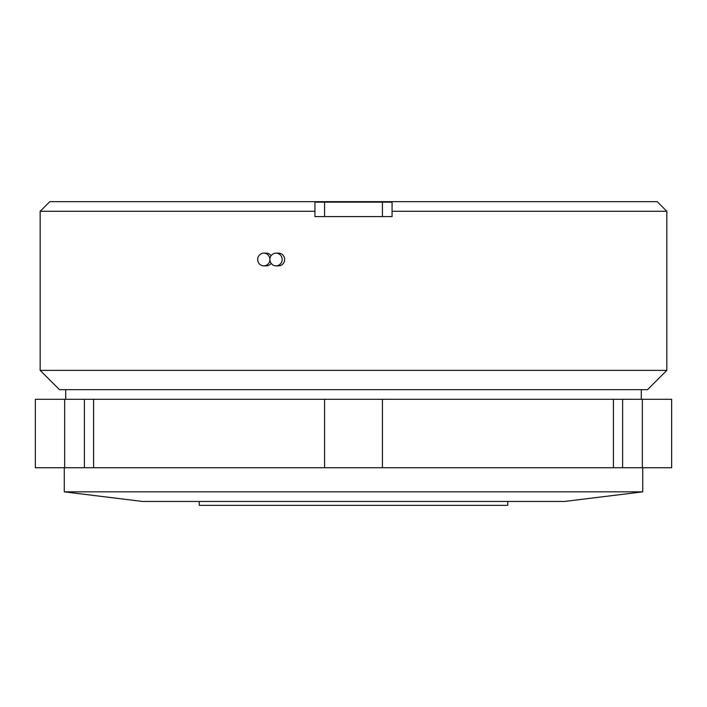 <?xml version="1.0" encoding="UTF-8"?>
<svg xmlns="http://www.w3.org/2000/svg" width="707" height="707" viewBox="0 0 707 707"><rect width="100%" height="100%" fill="white"/><g stroke="black" fill="none" stroke-linecap="round" stroke-linejoin="round"><path stroke-width="1.06" d="M282.155 259.504A6.336 6.124 90 0 1 276.03 265.841A6.336 6.124 90 0 1 269.906 259.504A6.336 6.124 90 0 1 276.03 253.159A6.336 6.124 90 0 1 282.155 259.504M276.03 253.159L278.531 253.159A6.336 6.124 90 0 1 284.647 259.504A6.336 6.124 90 0 1 278.531 265.841L276.03 265.841M263.791 265.841A6.336 6.124 -90 0 0 269.906 259.504A6.336 6.124 -90 0 0 263.791 253.159A6.336 6.124 -90 0 0 257.666 259.504A6.336 6.124 -90 0 0 263.791 265.841L266.283 265.841A6.336 6.124 -90 0 0 271.161 263.34M271.161 255.669A6.336 6.124 -90 0 0 266.283 253.159L263.791 253.159M64.655 467.742L35.35 467.742L35.35 399.296L64.655 399.296L64.655 467.742L671.65 467.742L671.65 399.296L642.345 399.296L642.345 467.742M199.241 501.484L199.241 505.346L507.759 505.346L507.759 501.484M641.284 399.296L641.284 389.654M65.716 399.296L65.716 389.654M314.933 211.296L40.166 211.296L49.808 201.654L314.933 201.654L314.933 202.14L314.933 201.654L657.192 201.654L666.834 211.296L392.067 211.296M666.834 370.371L647.55 389.654L59.45 389.654L40.166 370.371L666.834 370.371L666.834 211.296M40.166 370.371L40.166 211.296M642.725 491.851L64.275 491.851L142.787 501.484L564.213 501.484L642.725 491.851L642.725 467.742M64.275 491.851L64.275 467.742M382.425 216.598L382.425 202.14L392.067 202.14L392.067 201.654L392.067 216.598L314.933 216.598L314.933 202.14L324.575 202.14L324.575 216.598M382.425 202.14L324.575 202.14M324.575 467.742L324.575 399.296L93.58 399.296L93.58 467.742M324.575 399.296L642.345 399.296M64.655 399.296L93.58 399.296M613.42 399.296L613.42 467.742M382.425 399.296L382.425 467.742M84.389 399.296L84.389 467.742M622.611 399.296L622.611 467.742"/></g></svg>
